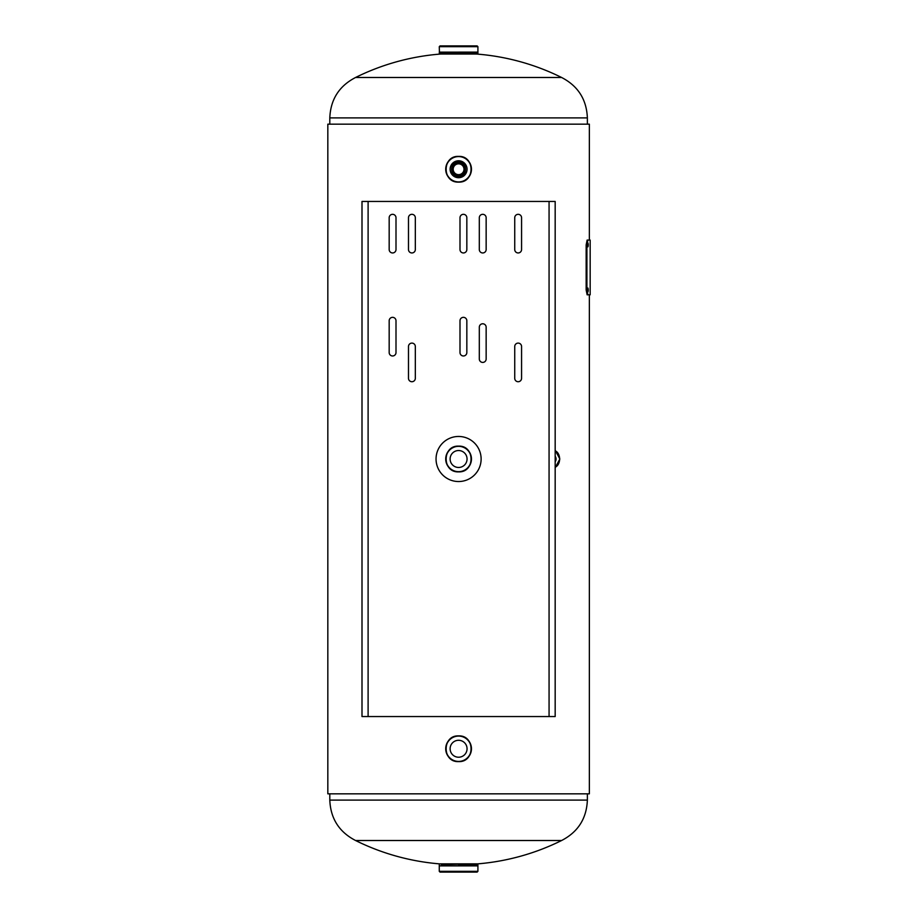 <?xml version="1.0" encoding="UTF-8"?>
<svg xmlns="http://www.w3.org/2000/svg" width="918" height="918" viewBox="0 0 918 918"><rect width="100%" height="100%" fill="white"/><g stroke="black" fill="none" stroke-linecap="round" stroke-linejoin="round"><path stroke-width="1.38" d="M458.587 176.44C449.292 176.887 449.304 161.602 458.587 162.05C467.87 161.602 467.893 176.876 458.587 176.44M589.356 240.08L589.356 124.171L327.829 124.171L327.829 793.829L327.829 124.171M589.356 294.804L589.356 793.829L327.829 793.829M561.609 840.509A231.806 231.806 0 0 1 477.934 863.849L439.24 863.849A231.806 231.806 0 0 1 355.564 840.509L561.609 840.509C578.019 832.029 586.602 818.558 587.371 800.106L587.371 793.829M355.564 77.491A231.806 231.806 0 0 1 440.686 54.036L476.488 54.036A231.806 231.806 0 0 1 561.609 77.491L355.564 77.491C339.155 85.971 330.572 99.442 329.803 117.894L329.803 124.171M458.587 864.653L477.911 864.848L458.587 864.653M477.888 865.869L439.274 865.858L477.911 865.858L477.911 871.331L439.274 871.331L439.274 865.869L477.911 865.869L477.911 864.848M439.274 871.331L440.043 872.1L477.13 872.1L477.911 871.331M443.291 45.9L458.587 45.9L440.043 45.9L439.274 46.669L439.47 53.347L477.911 53.152L439.274 53.152M439.274 46.669L477.911 46.669L477.911 52.131L439.274 52.142M477.911 46.669L477.13 45.9L458.587 45.9M477.911 53.152L477.911 52.131L458.587 52.131M458.587 446.125A12.875 12.875 0 0 1 471.462 459A12.875 12.875 0 0 1 458.587 471.875A12.875 12.875 0 0 1 445.712 459A12.875 12.875 0 0 1 458.587 446.125A12.875 12.875 0 0 0 445.712 459A12.875 12.875 0 0 0 458.587 471.875A12.875 12.875 0 0 0 471.462 459A12.875 12.875 0 0 0 458.587 446.125A12.852 12.852 0 0 1 471.45 459A12.852 12.852 0 0 1 458.587 471.852A12.852 12.852 0 0 1 445.735 459A12.852 12.852 0 0 1 458.587 446.148C475.18 445.345 475.18 472.655 458.587 471.863C442.006 472.655 442.006 445.345 458.587 446.137M458.587 467.469A8.469 8.469 0 0 1 450.118 459A8.469 8.469 0 0 1 458.587 450.531A8.469 8.469 0 0 1 467.055 459A8.469 8.469 0 0 1 458.587 467.469M458.587 735.88A12.875 12.875 0 0 1 471.462 748.755A12.875 12.875 0 0 1 458.587 761.63A12.875 12.875 0 0 1 445.712 748.755A12.875 12.875 0 0 1 458.587 735.88A12.875 12.875 0 0 0 445.712 748.755A12.875 12.875 0 0 0 458.587 761.63A12.875 12.875 0 0 0 471.462 748.755A12.875 12.875 0 0 0 458.587 735.88A12.852 12.852 0 0 1 471.45 748.755A12.852 12.852 0 0 1 458.587 761.607A12.852 12.852 0 0 1 445.735 748.755A12.852 12.852 0 0 1 458.587 735.892C475.18 735.1 475.18 762.41 458.587 761.607C442.006 762.41 442.006 735.1 458.587 735.892M458.587 757.224A8.469 8.469 0 0 1 450.118 748.755A8.469 8.469 0 0 1 458.587 740.287A8.469 8.469 0 0 1 467.055 748.755A8.469 8.469 0 0 1 458.587 757.224M458.587 156.37A12.875 12.875 0 0 1 471.462 169.245A12.875 12.875 0 0 1 458.587 182.12A12.875 12.875 0 0 1 445.712 169.245A12.875 12.875 0 0 1 458.587 156.37A12.875 12.875 0 0 0 445.712 169.245A12.875 12.875 0 0 0 458.587 182.12A12.875 12.875 0 0 0 471.462 169.245A12.875 12.875 0 0 0 458.587 156.37M458.587 177.713A8.469 8.469 0 0 1 450.118 169.245A8.469 8.469 0 0 1 458.587 160.776A8.469 8.469 0 0 1 467.055 169.245A8.469 8.469 0 0 1 458.587 177.713M458.587 163.84A5.405 5.405 0 0 1 463.992 169.245A5.405 5.405 0 0 1 458.587 174.649A5.405 5.405 0 0 1 453.182 169.245A5.405 5.405 0 0 1 458.587 163.84M458.587 162.406A6.839 6.839 0 0 0 451.748 169.245A6.839 6.839 0 0 0 458.587 176.084A6.839 6.839 0 0 0 465.426 169.245A6.839 6.839 0 0 0 458.587 162.406A6.839 6.839 0 0 1 465.426 169.245A6.839 6.839 0 0 1 458.587 176.084M555.172 461.685A3.477 2.456 90 0 0 555.172 456.315M481.124 459A22.537 22.537 0 0 0 458.587 436.463A22.537 22.537 0 0 0 436.05 459A22.537 22.537 0 0 0 458.587 481.537A22.537 22.537 0 0 0 481.124 459M368.107 716.556L362.002 716.556L362.002 201.444L555.172 201.444L555.172 716.556L368.107 716.556L368.107 201.444M389.175 320.761L389.175 352.558A3.42 3.42 0 0 0 392.594 355.977A3.42 3.42 0 0 0 396.002 352.558L396.002 320.761A3.42 3.42 0 0 0 392.594 317.341A3.42 3.42 0 0 0 389.175 320.761M459.998 320.761L459.998 352.558A3.42 3.42 0 0 0 463.418 355.977A3.42 3.42 0 0 0 466.837 352.558L466.837 320.761A3.42 3.42 0 0 0 463.418 317.341A3.42 3.42 0 0 0 459.998 320.761M514.734 217.738L514.734 249.535A3.42 3.42 0 0 0 518.154 252.955A3.42 3.42 0 0 0 521.573 249.535L521.573 217.738A3.42 3.42 0 0 0 518.154 214.319A3.42 3.42 0 0 0 514.734 217.738M479.311 217.738L479.311 249.535A3.42 3.42 0 0 0 482.73 252.955A3.42 3.42 0 0 0 486.15 249.535L486.15 217.738A3.42 3.42 0 0 0 482.73 214.319A3.42 3.42 0 0 0 479.311 217.738M459.998 217.738L459.998 249.535A3.42 3.42 0 0 0 463.418 252.955A3.42 3.42 0 0 0 466.837 249.535L466.837 217.738A3.42 3.42 0 0 0 463.418 214.319A3.42 3.42 0 0 0 459.998 217.738M408.487 217.738L408.487 249.535A3.42 3.42 0 0 0 411.907 252.955A3.42 3.42 0 0 0 415.326 249.535L415.326 217.738A3.42 3.42 0 0 0 411.907 214.319A3.42 3.42 0 0 0 408.487 217.738M408.487 346.522L408.487 378.308A3.42 3.42 0 0 0 411.907 381.727A3.42 3.42 0 0 0 415.326 378.308L415.326 346.522A3.42 3.42 0 0 0 411.907 343.102A3.42 3.42 0 0 0 408.487 346.522M479.311 327.198L479.311 358.995A3.42 3.42 0 0 0 482.73 362.415A3.42 3.42 0 0 0 486.15 358.995L486.15 327.198A3.42 3.42 0 0 0 482.73 323.779A3.42 3.42 0 0 0 479.311 327.198M514.734 346.522L514.734 378.308A3.42 3.42 0 0 0 518.154 381.727A3.42 3.42 0 0 0 521.573 378.308L521.573 346.522A3.42 3.42 0 0 0 518.154 343.102A3.42 3.42 0 0 0 514.734 346.522M389.175 217.738L389.175 249.535A3.42 3.42 0 0 0 392.594 252.955A3.42 3.42 0 0 0 396.002 249.535L396.002 217.738A3.42 3.42 0 0 0 392.594 214.319A3.42 3.42 0 0 0 389.175 217.738M587.52 289.973C587.795 292.578 588.036 292.578 588.277 289.973C588.036 287.38 587.795 287.38 587.52 289.973C587.795 292.578 588.036 292.578 588.277 289.973C588.036 287.38 587.795 287.38 587.52 289.973L588.277 289.973M587.52 244.899C587.795 247.504 588.036 247.504 588.277 244.899C588.036 242.306 587.795 242.306 587.52 244.899C587.795 247.504 588.036 247.504 588.277 244.899C588.036 242.306 587.795 242.306 587.52 244.899M590.171 294.804L587.141 294.804L586.154 289.973L586.154 244.899L587.141 240.08L590.171 240.08L590.171 294.804M587.899 294.804L586.912 289.973L586.154 289.973M586.912 289.973L586.912 244.899L586.154 244.899M586.912 244.899L587.899 240.08M355.564 840.509C339.155 832.029 330.572 818.558 329.803 800.106L587.371 800.106M561.609 77.491C578.019 85.971 586.602 99.442 587.371 117.894L329.803 117.894M441.294 864.653L475.49 863.849M475.49 54.036L441.294 53.347M458.587 471.668A12.668 12.668 0 0 0 471.255 459A12.668 12.668 0 0 0 458.587 446.332A12.668 12.668 0 0 0 445.918 459A12.668 12.668 0 0 0 458.587 471.668M458.587 761.424A12.668 12.668 0 0 0 471.255 748.755A12.668 12.668 0 0 0 458.587 736.087A12.668 12.668 0 0 0 445.918 748.755A12.668 12.668 0 0 0 458.587 761.424M458.587 181.913A12.668 12.668 0 0 0 471.255 169.245A12.668 12.668 0 0 0 458.587 156.576A12.668 12.668 0 0 0 445.918 169.245A12.668 12.668 0 0 0 458.587 181.913M458.587 156.393A12.852 12.852 0 0 1 471.45 169.245A12.852 12.852 0 0 1 458.587 182.108A12.852 12.852 0 0 1 445.735 169.245A12.852 12.852 0 0 1 458.587 156.393C475.18 155.59 475.18 182.9 458.587 182.108C442.006 182.9 442.006 155.59 458.587 156.393M458.587 162.796A6.449 6.449 0 0 0 452.138 169.245A6.449 6.449 0 0 0 458.587 175.694A6.449 6.449 0 0 0 465.036 169.245A6.449 6.449 0 0 0 458.587 162.796M555.172 450.807A8.492 6.001 -90 0 1 559.613 459A8.492 6.001 -90 0 1 555.172 467.193M549.067 716.556L549.067 201.444M329.803 800.106L329.803 793.829M587.371 117.894L587.371 124.171M439.274 865.858L439.274 864.848M555.172 467.801L559.842 459L555.172 450.199"/></g></svg>
